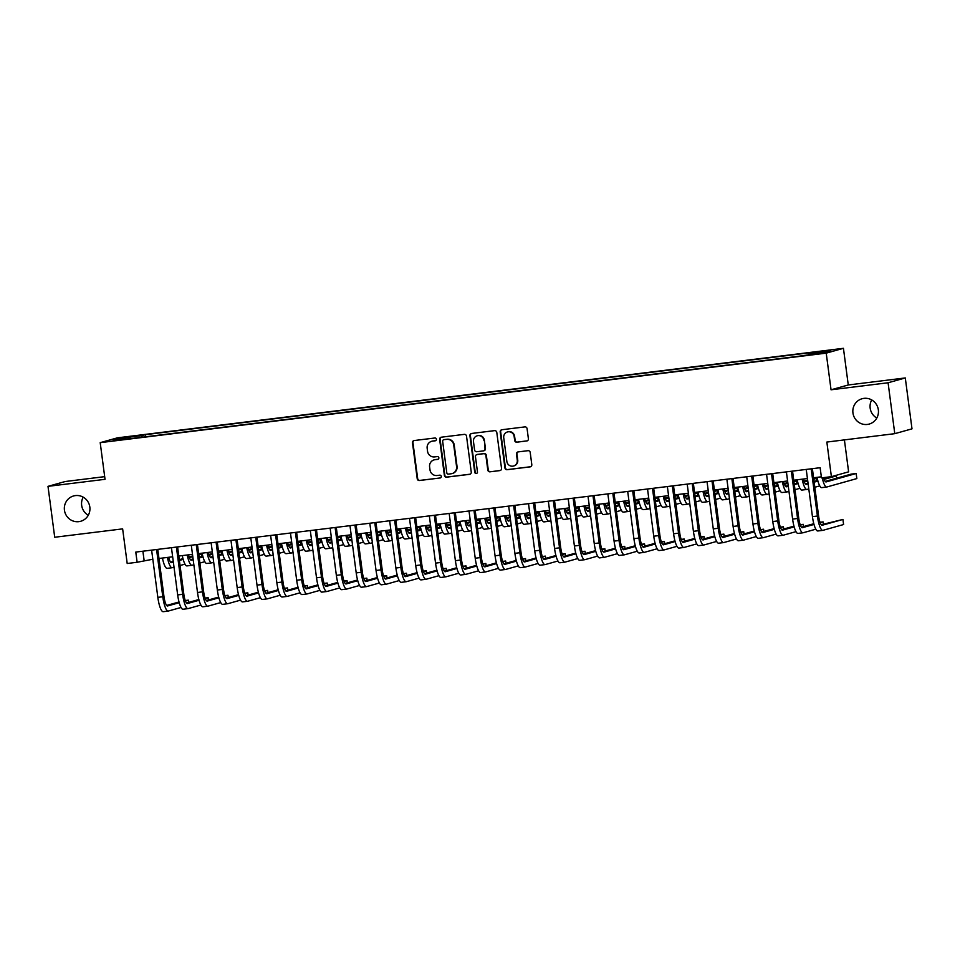 <?xml version="1.0" encoding="UTF-8"?>
<svg xmlns="http://www.w3.org/2000/svg" width="960" height="960" viewBox="0 0 960 960"><rect width="100%" height="100%" fill="white"/><g stroke="black" fill="none" stroke-linecap="round" stroke-linejoin="round"><path stroke-width="1.44" d="M436.404 439.224A1.416 1.368 -105.7 0 0 434.856 438L414.168 440.544A2.016 1.956 -105.7 0 0 412.488 442.788L417.216 478.764A2.016 1.956 -105.7 0 0 419.436 480.516L440.124 477.972A1.416 1.368 -105.7 0 0 441.3 476.4A1.416 1.368 -105.7 0 0 439.752 475.176L437.076 475.5A6.456 6.276 -105.7 0 1 429.996 469.872L429.6 466.872A6.456 6.276 -105.7 0 1 435 459.708L437.676 459.384A1.416 1.368 -105.7 0 0 438.852 457.812A1.416 1.368 -105.7 0 0 437.304 456.588L434.628 456.912A6.456 6.276 -105.7 0 1 427.548 451.284L427.164 448.284A6.456 6.276 -105.7 0 1 432.552 441.12L435.228 440.796A1.416 1.368 -105.7 0 0 436.404 439.224M852.948 412.968A13.152 12.78 -105.7 0 0 869.196 424.068A13.152 12.78 -105.7 0 0 878.34 409.836A13.152 12.78 -105.7 0 0 862.092 398.736A13.152 12.78 -105.7 0 0 852.948 412.968M871.716 399.936A13.152 12.78 -105.7 0 0 876.792 418.032M64.44 510.18A13.152 12.78 -105.7 0 0 80.688 521.28A13.152 12.78 -105.7 0 0 89.832 507.06A13.152 12.78 -105.7 0 0 73.584 495.96A13.152 12.78 -105.7 0 0 64.44 510.18M83.208 497.16A13.152 12.78 -105.7 0 0 88.284 515.256M826.404 350.604L818.4 351.876L826.404 350.604M526.716 440.988A2.016 1.956 -105.7 0 0 528.396 438.744L527.076 428.652A2.016 1.956 -105.7 0 0 524.856 426.9L501.888 429.732A2.016 1.956 -105.7 0 0 500.196 431.964L504.936 467.952A2.016 1.956 -105.7 0 0 507.144 469.704L530.124 466.872A2.016 1.956 -105.7 0 0 531.804 464.628L530.208 452.436A2.016 1.956 -105.7 0 0 527.988 450.684L518.16 451.896A2.016 1.956 -105.7 0 0 516.48 454.128L517.272 460.176A5.4 5.244 -105.7 0 1 513.516 466.02A5.4 5.244 -105.7 0 1 506.856 461.46L503.736 437.784A5.4 5.244 -105.7 0 1 507.492 431.94A5.4 5.244 -105.7 0 1 514.152 436.5L514.668 440.448A2.016 1.956 -105.7 0 0 516.888 442.2L527.184 440.856A2.016 1.956 -105.7 0 0 527.232 440.856M104.676 476.652L65.22 481.524L48 486.348L54.708 537.252L122.64 528.876L127.2 563.496L137.124 562.272L135.78 552.084L820.14 467.712L821.484 477.888L831.396 476.664L848.616 471.84L844.404 439.884M888.084 382.764L905.292 377.94L848.268 384.972L831.048 389.796L888.084 382.764L894.78 433.668L826.848 442.056L831.396 476.664M831.048 389.796L826.224 353.148L100.2 442.656L117.42 437.832L843.444 348.312L826.224 353.148M48 486.348L105.036 479.316L100.2 442.656M466.512 436.128A2.016 1.956 -105.7 0 0 464.304 434.364L441.336 437.196A2.016 1.956 -105.7 0 0 439.644 439.44L444.384 475.416A2.016 1.956 -105.7 0 0 446.592 477.168L469.572 474.336A2.016 1.956 -105.7 0 0 471.252 472.104L466.512 436.128M471.612 433.464L494.58 430.632A2.016 1.956 -105.7 0 1 496.788 432.384L501.528 468.372A2.016 1.956 -105.7 0 1 499.848 470.604L490.008 471.816A2.016 1.956 -105.7 0 1 487.8 470.064L485.88 455.472A2.016 1.956 -105.7 0 0 483.672 453.708L477.144 454.512A2.016 1.956 -105.7 0 0 475.464 456.756L477.468 471.948A1.416 1.368 -105.7 0 1 476.484 473.472A1.416 1.368 -105.7 0 1 474.744 472.284L469.92 435.708A2.016 1.956 -105.7 0 1 471.612 433.464M905.292 377.94L912 428.844L894.78 433.668M127.008 437.292L139.14 435.516L127.008 437.292M808.512 354.528L808.62 353.412L811.872 352.5L145.356 434.676L142.104 435.588L141.96 437.232M808.62 353.412L830.436 350.712L823.368 352.704L798.288 356.304L131.772 438.48L113.208 440.256L120.288 438.276L142.104 435.588M848.268 384.972L843.444 348.312M137.124 562.272L152.82 559.236M158.964 558.48L172.656 556.788M178.8 556.032L192.492 554.352M198.636 553.584L212.328 551.904M218.472 551.148L232.164 549.456M238.308 548.7L252 547.008M258.144 546.252L271.836 544.56M277.98 543.804L291.672 542.112M297.816 541.356L311.508 539.676M317.652 538.908L331.344 537.228M337.488 536.472L351.18 534.78M357.324 534.024L371.016 532.332M377.16 531.576L390.852 529.884M397.008 529.128L410.688 527.448M416.844 526.68L430.524 525M436.68 524.244L450.372 522.552M456.516 521.796L470.208 520.104M476.352 519.348L490.044 517.656M496.188 516.9L509.88 515.208M516.024 514.452L529.716 512.772M535.86 512.004L549.552 510.324M555.696 509.568L569.388 507.876M575.532 507.12L589.224 505.428M595.368 504.672L609.06 502.98M615.204 502.224L628.896 500.544M635.04 499.776L648.732 498.096M654.876 497.34L668.568 495.648M674.712 494.892L688.404 493.2M694.548 492.444L708.24 490.752M714.384 489.996L728.076 488.304M734.22 487.548L747.912 485.868M754.068 485.1L767.748 483.42M773.904 482.664L787.584 480.972M793.74 480.216L807.42 478.524M813.576 477.768L821.34 476.808M142.896 551.208L144.096 560.316M145.632 436.776L145.356 434.676M121.212 439.272L120.288 438.276M435.648 440.664L433.008 440.988A6.456 6.276 -105.7 0 0 432.108 441.168L431.64 441.3M434.088 459.888L434.556 459.756A6.456 6.276 -105.7 0 1 435.456 459.576L438.096 459.252M414.12 440.556A2.016 1.956 -105.7 0 0 412.944 442.656L417.684 478.632A2.016 1.956 -105.7 0 0 419.892 480.396L440.124 477.972M441.288 437.208A2.016 1.956 -105.7 0 0 440.112 439.308L444.852 475.284A2.016 1.956 -105.7 0 0 447.06 477.036L470.028 474.204A2.016 1.956 -105.7 0 0 470.076 474.204M443.844 439.728A1.416 1.368 -105.7 0 0 442.656 441.3L446.82 472.884A1.416 1.368 -105.7 0 0 448.368 474.108L451.188 473.76A6.456 6.276 -105.7 0 0 456.576 466.596L453.732 445.008A6.456 6.276 -105.7 0 0 446.664 439.38L444.3 439.596A1.416 1.368 -105.7 0 0 444.108 439.644L443.64 439.776M452.088 473.58L452.556 473.448A6.456 6.276 -105.7 0 0 457.044 466.464L456.576 466.596M444.3 439.596L447.132 439.248A6.456 6.276 -105.7 0 1 454.2 444.876L457.044 466.464M499.848 470.604L500.316 470.472A2.016 1.956 -105.7 0 0 500.352 470.472L490.008 471.816M476.868 454.572L477.336 454.44A2.016 1.956 -105.7 0 1 477.612 454.38L484.14 453.576A2.016 1.956 -105.7 0 1 486.348 455.34L488.268 469.932A2.016 1.956 -105.7 0 0 490.476 471.684M471.564 433.464A2.016 1.956 -105.7 0 0 470.388 435.576L475.2 472.152A1.416 1.368 -105.7 0 0 476.712 473.388M483.888 440.328A5.4 5.244 -105.7 0 0 477.228 435.78A5.4 5.244 -105.7 0 0 473.472 441.612L474.576 449.952A2.016 1.956 -105.7 0 0 476.784 451.716L483.3 450.912A2.016 1.956 -105.7 0 0 484.992 448.668L484.356 440.196A5.4 5.244 -105.7 0 0 477.684 435.648L477.228 435.78M483.588 450.852L484.056 450.72A2.016 1.956 -105.7 0 0 485.448 448.548L484.992 448.668M484.356 440.196L485.448 448.548M507.492 431.94L507.948 431.808A5.4 5.244 -105.7 0 1 514.62 436.368L515.136 440.316A2.016 1.956 -105.7 0 0 517.344 442.068L527.184 440.856M513.516 466.02L513.984 465.888A5.4 5.244 -105.7 0 0 517.74 460.044L517.272 460.176M518.112 451.896A2.016 1.956 -105.7 0 0 516.936 454.008L517.74 460.044M501.84 429.732A2.016 1.956 -105.7 0 0 500.664 431.844L505.404 467.82A2.016 1.956 -105.7 0 0 507.612 469.572L530.592 466.74A2.016 1.956 -105.7 0 0 530.628 466.74M168.672 557.28A10.272 2.388 83 0 0 171.48 562.632A10.272 2.388 83 0 0 171.564 562.62L173.352 562.116M179.376 560.436L183.168 559.368M189.36 557.628L192.792 556.668M198.816 554.976L201.552 554.208L198.768 554.556M170.592 562.116L173.256 561.372M179.28 559.68L182.964 558.648M189.108 556.92L192.696 555.912M184.992 564.132L180.048 565.524M174.024 567.216L172.236 567.708A15.408 3.588 -97 0 1 172.116 567.732A15.408 3.588 -97 0 1 167.4 557.436M167.28 568.32A15.408 3.588 -97 0 1 167.16 568.344A15.408 3.588 -97 0 1 162.444 558.048M201.852 556.464L201.552 554.208M163.332 611.664A15.408 3.588 -97 0 1 163.212 611.688A15.408 3.588 -97 0 1 157.836 597.36L151.62 550.14M181.056 607.464L168.3 611.052A15.408 3.588 -97 0 1 168.168 611.076A15.408 3.588 -97 0 1 162.792 596.748L156.576 549.528M157.764 549.384L163.956 596.424A10.272 2.388 83 0 0 167.544 605.976A10.272 2.388 83 0 0 167.628 605.952L179.22 602.7M185.412 600.972L188.304 600.156L185.256 600.528M166.644 605.448L179.028 601.98M188.604 602.412L188.304 600.156M188.508 554.832A10.272 2.388 83 0 0 191.328 560.196A10.272 2.388 83 0 0 191.4 560.172L193.188 559.68M199.212 557.988L203.004 556.92M209.196 555.18L212.628 554.22M218.652 552.528L221.388 551.76L218.604 552.108M190.428 559.668L193.092 558.924M199.116 557.232L202.812 556.2M208.944 554.472L212.532 553.464M204.828 561.684L199.884 563.076M193.86 564.768L192.072 565.26A15.408 3.588 -97 0 1 191.952 565.296A15.408 3.588 -97 0 1 187.236 555M187.116 565.872A15.408 3.588 -97 0 1 186.996 565.908A15.408 3.588 -97 0 1 182.28 555.6M221.688 554.016L221.388 551.76M208.344 552.396A10.272 2.388 83 0 0 211.164 557.748A10.272 2.388 83 0 0 211.236 557.724L213.024 557.232M219.048 555.54L222.84 554.472M229.032 552.744L232.464 551.772M238.488 550.092L241.224 549.324L238.44 549.66M210.264 557.22L212.928 556.476M218.952 554.784L222.648 553.752M228.78 552.036L232.368 551.028M224.664 559.248L219.72 560.628M213.696 562.32L211.908 562.824A15.408 3.588 -97 0 1 211.788 562.848A15.408 3.588 -97 0 1 207.072 552.552M206.952 563.436A15.408 3.588 -97 0 1 206.832 563.46A15.408 3.588 -97 0 1 202.116 553.164M241.524 551.568L241.224 549.324M228.18 549.948A10.272 2.388 83 0 0 231 555.3A10.272 2.388 83 0 0 231.084 555.288L232.86 554.784M238.884 553.092L242.676 552.036M248.868 550.296L252.3 549.324M258.324 547.644L261.06 546.876L258.276 547.212M230.1 554.772L232.764 554.028M238.788 552.336L242.484 551.304M248.616 549.588L252.204 548.58M244.5 556.8L239.556 558.18M233.532 559.872L231.744 560.376A15.408 3.588 -97 0 1 231.624 560.4A15.408 3.588 -97 0 1 226.908 550.104M226.788 560.988A15.408 3.588 -97 0 1 226.668 561.012A15.408 3.588 -97 0 1 221.952 550.716M261.36 549.132L261.06 546.876M248.016 547.5A10.272 2.388 83 0 0 250.836 552.852A10.272 2.388 83 0 0 250.92 552.84L252.696 552.336M258.72 550.644L262.512 549.588M268.704 547.848L272.136 546.888M278.16 545.196L280.908 544.428L278.112 544.776M249.936 552.336L252.6 551.58M258.624 549.9L262.32 548.856M268.452 547.14L272.04 546.132M264.336 554.352L259.392 555.732M253.368 557.424L251.58 557.928A15.408 3.588 -97 0 1 251.46 557.952A15.408 3.588 -97 0 1 246.744 547.656M246.624 558.54A15.408 3.588 -97 0 1 246.504 558.564A15.408 3.588 -97 0 1 241.788 548.268M281.196 546.684L280.908 544.428M183.168 609.216A15.408 3.588 -97 0 1 183.048 609.24A15.408 3.588 -97 0 1 177.672 594.924L171.456 547.692M200.892 605.028L188.136 608.604A15.408 3.588 -97 0 1 188.004 608.628A15.408 3.588 -97 0 1 182.628 594.312L176.412 547.08M177.6 546.936L183.792 593.976A10.272 2.388 83 0 0 187.38 603.528A10.272 2.388 83 0 0 187.464 603.516L199.056 600.252M205.248 598.524L208.14 597.708L205.092 598.08M186.48 603L198.864 599.532M208.44 599.964L208.14 597.708M203.004 606.768A15.408 3.588 -97 0 1 202.884 606.792A15.408 3.588 -97 0 1 197.508 592.476L191.292 545.244M220.728 602.58L207.972 606.156A15.408 3.588 -97 0 1 207.84 606.18A15.408 3.588 -97 0 1 202.464 591.864L196.248 544.632M197.436 544.488L203.628 591.54A10.272 2.388 83 0 0 207.216 601.08A10.272 2.388 83 0 0 207.3 601.068L218.892 597.816M225.084 596.076L227.976 595.26L224.928 595.644M206.316 600.564L218.7 597.084M228.276 597.516L227.976 595.26M222.84 604.32A15.408 3.588 -97 0 1 222.72 604.344A15.408 3.588 -97 0 1 217.344 590.028L211.128 542.796M240.564 600.132L227.808 603.708A15.408 3.588 -97 0 1 227.676 603.732A15.408 3.588 -97 0 1 222.3 589.416L216.084 542.184M217.272 542.04L223.464 589.092A10.272 2.388 83 0 0 227.052 598.632A10.272 2.388 83 0 0 227.136 598.62L238.728 595.368M244.92 593.628L247.812 592.824L244.764 593.196M226.164 598.116L238.536 594.636M248.112 595.068L247.812 592.824M242.688 601.872A15.408 3.588 -97 0 1 242.556 601.896A15.408 3.588 -97 0 1 237.18 587.58L230.964 540.348M260.4 597.684L247.644 601.26A15.408 3.588 -97 0 1 247.512 601.284A15.408 3.588 -97 0 1 242.136 586.968L235.92 539.736M237.108 539.592L243.3 586.644A10.272 2.388 83 0 0 246.888 596.184A10.272 2.388 83 0 0 246.972 596.172L258.564 592.92M264.756 591.18L267.648 590.376L264.6 590.748M246 595.668L258.372 592.2M267.948 592.632L267.648 590.376M267.852 545.052A10.272 2.388 83 0 0 270.672 550.404A10.272 2.388 83 0 0 270.756 550.392L272.532 549.888M278.556 548.196L282.348 547.14M288.54 545.4L291.984 544.44M297.996 542.748L300.744 541.98L297.948 542.328M269.772 549.888L272.436 549.144M278.46 547.452L282.156 546.42M288.288 544.692L291.876 543.684M284.172 551.904L279.228 553.296M273.204 554.976L271.428 555.48A15.408 3.588 -97 0 1 271.296 555.504A15.408 3.588 -97 0 1 266.58 545.208M266.46 556.092A15.408 3.588 -97 0 1 266.34 556.116A15.408 3.588 -97 0 1 261.624 545.82M301.032 544.236L300.744 541.98M262.524 599.424A15.408 3.588 -97 0 1 262.392 599.46A15.408 3.588 -97 0 1 257.016 585.132L250.8 537.912M280.236 595.236L267.48 598.812A15.408 3.588 -97 0 1 267.348 598.848A15.408 3.588 -97 0 1 261.984 584.52L255.756 537.3M256.944 537.144L263.136 584.196A10.272 2.388 83 0 0 266.724 593.748A10.272 2.388 83 0 0 266.808 593.724L278.4 590.472M284.604 588.732L287.484 587.928L284.436 588.3M265.836 593.22L278.208 589.752M287.784 590.184L287.484 587.928M287.688 542.604A10.272 2.388 83 0 0 290.508 547.968A10.272 2.388 83 0 0 290.592 547.944L292.38 547.44M298.392 545.76L302.184 544.692M308.376 542.952L311.82 541.992M317.844 540.3L320.58 539.532L317.784 539.88M289.608 547.44L292.272 546.696M298.296 545.004L301.992 543.972M308.124 542.244L311.712 541.236M304.02 549.456L299.064 550.848M293.04 552.54L291.264 553.032A15.408 3.588 -97 0 1 291.132 553.056A15.408 3.588 -97 0 1 286.416 542.76M286.296 553.644A15.408 3.588 -97 0 1 286.176 553.668A15.408 3.588 -97 0 1 281.46 543.372M320.868 541.788L320.58 539.532M282.36 596.988A15.408 3.588 -97 0 1 282.228 597.012A15.408 3.588 -97 0 1 276.852 582.696L270.636 535.464M300.072 592.8L287.316 596.376A15.408 3.588 -97 0 1 287.196 596.4A15.408 3.588 -97 0 1 281.82 582.084L275.592 534.852M276.78 534.708L282.972 581.748A10.272 2.388 83 0 0 286.56 591.3A10.272 2.388 83 0 0 286.644 591.276L298.248 588.024M304.44 586.296L307.332 585.48L304.272 585.852M285.672 590.772L298.044 587.304M307.62 587.736L307.332 585.48M307.536 540.168A10.272 2.388 83 0 0 310.344 545.52A10.272 2.388 83 0 0 310.428 545.496L312.216 545.004M318.24 543.312L322.02 542.244M328.212 540.516L331.656 539.544M337.68 537.852L340.416 537.084L337.62 537.432M309.444 544.992L312.108 544.248M318.132 542.556L321.828 541.524M327.96 539.796L331.548 538.8M323.856 547.008L318.9 548.4M312.876 550.092L311.1 550.596A15.408 3.588 -97 0 1 310.968 550.62A15.408 3.588 -97 0 1 306.252 540.324M306.132 551.208A15.408 3.588 -97 0 1 306.012 551.232A15.408 3.588 -97 0 1 301.296 540.936M340.704 539.34L340.416 537.084M302.196 594.54A15.408 3.588 -97 0 1 302.064 594.564A15.408 3.588 -97 0 1 296.688 580.248L290.472 533.016M319.908 590.352L307.152 593.928A15.408 3.588 -97 0 1 307.032 593.952A15.408 3.588 -97 0 1 301.656 579.636L295.428 532.404M296.616 532.26L302.82 579.312A10.272 2.388 83 0 0 306.396 588.852A10.272 2.388 83 0 0 306.48 588.84L318.084 585.588M324.276 583.848L327.168 583.032L324.108 583.416M305.508 588.324L317.88 584.856M327.456 585.288L327.168 583.032M327.372 537.72A10.272 2.388 83 0 0 330.18 543.072A10.272 2.388 83 0 0 330.264 543.06L332.052 542.556M338.076 540.864L341.856 539.796M348.048 538.068L351.492 537.096M357.516 535.416L360.252 534.648L357.456 534.984M329.28 542.544L331.944 541.8M337.968 540.108L341.664 539.076M347.796 537.36L351.384 536.352M343.692 544.572L338.736 545.952M332.712 547.644L330.936 548.148A15.408 3.588 -97 0 1 330.804 548.172A15.408 3.588 -97 0 1 326.088 537.876M325.968 548.76A15.408 3.588 -97 0 1 325.848 548.784A15.408 3.588 -97 0 1 321.132 538.488M360.54 536.904L360.252 534.648M322.032 592.092A15.408 3.588 -97 0 1 321.9 592.116A15.408 3.588 -97 0 1 316.524 577.8L310.308 530.568M339.744 587.904L326.988 591.48A15.408 3.588 -97 0 1 326.868 591.504A15.408 3.588 -97 0 1 321.492 577.188L315.276 529.956M316.452 529.812L322.656 576.864A10.272 2.388 83 0 0 326.232 586.404A10.272 2.388 83 0 0 326.316 586.392L337.92 583.14M344.112 581.4L347.004 580.584L343.944 580.968M325.344 585.888L337.716 582.408M347.292 582.84L347.004 580.584M347.208 535.272A10.272 2.388 83 0 0 350.016 540.624A10.272 2.388 83 0 0 350.1 540.612L351.888 540.108M357.912 538.416L361.692 537.36M367.884 535.62L371.328 534.66M377.352 532.968L380.088 532.2L377.292 532.548M349.128 540.108L351.78 539.352M357.804 537.672L361.5 536.628M367.632 534.912L371.22 533.904M363.528 542.124L358.572 543.504M352.56 545.196L350.772 545.7A15.408 3.588 -97 0 1 350.64 545.724A15.408 3.588 -97 0 1 345.924 535.428M345.804 546.312A15.408 3.588 -97 0 1 345.684 546.336A15.408 3.588 -97 0 1 340.968 536.04M380.388 534.456L380.088 532.2M367.044 532.824A10.272 2.388 83 0 0 369.852 538.176A10.272 2.388 83 0 0 369.936 538.164L371.724 537.66M377.748 535.968L381.528 534.912M387.72 533.172L391.164 532.212M397.188 530.52L399.924 529.752L397.128 530.1M368.964 537.66L371.616 536.916M377.64 535.224L381.336 534.18M387.468 532.464L391.068 531.456M383.364 539.676L378.42 541.068M372.396 542.748L370.608 543.252A15.408 3.588 -97 0 1 370.476 543.276A15.408 3.588 -97 0 1 365.76 532.98M365.652 543.864A15.408 3.588 -97 0 1 365.52 543.888A15.408 3.588 -97 0 1 360.804 533.592M400.224 532.008L399.924 529.752M386.88 530.376A10.272 2.388 83 0 0 389.688 535.728A10.272 2.388 83 0 0 389.772 535.716L391.56 535.212M397.584 533.532L401.364 532.464M407.568 530.724L411 529.764M417.024 528.072L419.76 527.304L416.964 527.652M388.8 535.212L391.464 534.468M397.476 532.776L401.172 531.744M407.304 530.016L410.904 529.008M403.2 537.228L398.256 538.62M392.232 540.312L390.444 540.804A15.408 3.588 -97 0 1 390.312 540.828A15.408 3.588 -97 0 1 385.596 530.532M385.488 541.416A15.408 3.588 -97 0 1 385.356 541.44A15.408 3.588 -97 0 1 380.64 531.144M420.06 529.56L419.76 527.304M406.716 527.928A10.272 2.388 83 0 0 409.524 533.292A10.272 2.388 83 0 0 409.608 533.268L411.396 532.776M417.42 531.084L421.212 530.016M427.404 528.276L430.836 527.316M436.86 525.624L439.596 524.856L436.8 525.204M408.636 532.764L411.3 532.02M417.324 530.328L421.008 529.296M427.14 527.568L430.74 526.56M423.036 534.78L418.092 536.172M412.068 537.864L410.28 538.356A15.408 3.588 -97 0 1 410.16 538.392A15.408 3.588 -97 0 1 405.444 528.096M405.324 538.968A15.408 3.588 -97 0 1 405.192 539.004A15.408 3.588 -97 0 1 400.476 528.696M439.896 527.112L439.596 524.856M426.552 525.492A10.272 2.388 83 0 0 429.36 530.844A10.272 2.388 83 0 0 429.444 530.82L431.232 530.328M437.256 528.636L441.048 527.568M447.24 525.84L450.672 524.868M456.696 523.188L459.432 522.42L456.636 522.756M428.472 530.316L431.136 529.572M437.16 527.88L440.844 526.848M446.988 525.132L450.576 524.124M442.872 532.344L437.928 533.724M431.904 535.416L430.116 535.92A15.408 3.588 -97 0 1 429.996 535.944A15.408 3.588 -97 0 1 425.28 525.648M425.16 536.532A15.408 3.588 -97 0 1 425.028 536.556A15.408 3.588 -97 0 1 420.312 526.26M459.732 524.664L459.432 522.42M446.388 523.044A10.272 2.388 83 0 0 449.196 528.396A10.272 2.388 83 0 0 449.28 528.384L451.068 527.88M457.092 526.188L460.884 525.132M467.076 523.392L470.508 522.42M476.532 520.74L479.268 519.972L476.472 520.308M448.308 527.868L450.972 527.124M456.996 525.432L460.68 524.4M466.824 522.684L470.412 521.676M462.708 529.896L457.764 531.276M451.74 532.968L449.952 533.472A15.408 3.588 -97 0 1 449.832 533.496A15.408 3.588 -97 0 1 445.116 523.2M444.996 534.084A15.408 3.588 -97 0 1 444.864 534.108A15.408 3.588 -97 0 1 440.148 523.812M479.568 522.228L479.268 519.972M466.224 520.596A10.272 2.388 83 0 0 469.032 525.948A10.272 2.388 83 0 0 469.116 525.936L470.904 525.432M476.928 523.74L480.72 522.684M486.912 520.944L490.344 519.984M496.368 518.292L499.104 517.524L496.308 517.872M468.144 525.432L470.808 524.676M476.832 522.996L480.516 521.952M486.66 520.236L490.248 519.228M482.544 527.448L477.6 528.828M471.576 530.52L469.788 531.024A15.408 3.588 -97 0 1 469.668 531.048A15.408 3.588 -97 0 1 464.952 520.752M464.832 531.636A15.408 3.588 -97 0 1 464.7 531.66A15.408 3.588 -97 0 1 459.984 521.364M499.404 519.78L499.104 517.524M486.06 518.148A10.272 2.388 83 0 0 488.868 523.5A10.272 2.388 83 0 0 488.952 523.488L490.74 522.984M496.764 521.292L500.556 520.236M506.748 518.496L510.18 517.536M516.204 515.844L518.94 515.076L516.144 515.424M487.98 522.984L490.644 522.24M496.668 520.548L500.352 519.516M506.496 517.788L510.084 516.78M502.38 525L497.436 526.392M491.412 528.072L489.624 528.576A15.408 3.588 -97 0 1 489.504 528.6A15.408 3.588 -97 0 1 484.788 518.304M484.668 529.188A15.408 3.588 -97 0 1 484.536 529.212A15.408 3.588 -97 0 1 479.82 518.916M519.24 517.332L518.94 515.076M505.896 515.7A10.272 2.388 83 0 0 508.704 521.064A10.272 2.388 83 0 0 508.788 521.04L510.576 520.536M516.6 518.856L520.392 517.788M526.584 516.048L530.016 515.088M536.04 513.396L538.776 512.628L535.98 512.976M507.816 520.536L510.48 519.792M516.504 518.1L520.188 517.068M526.332 515.34L529.92 514.332M522.216 522.552L517.272 523.944M511.248 525.636L509.46 526.128A15.408 3.588 -97 0 1 509.34 526.152A15.408 3.588 -97 0 1 504.624 515.856M504.504 526.74A15.408 3.588 -97 0 1 504.384 526.764A15.408 3.588 -97 0 1 499.668 516.468M539.076 514.884L538.776 512.628M525.732 513.264A10.272 2.388 83 0 0 528.54 518.616A10.272 2.388 83 0 0 528.624 518.592L530.412 518.1M536.436 516.408L540.228 515.34M546.42 513.612L549.852 512.64M555.876 510.948L558.612 510.18L555.828 510.528M527.652 518.088L530.316 517.344M536.34 515.652L540.024 514.62M546.168 512.892L549.756 511.896M542.052 520.104L537.108 521.496M531.084 523.188L529.296 523.692A15.408 3.588 -97 0 1 529.176 523.716A15.408 3.588 -97 0 1 524.46 513.42M524.34 524.304A15.408 3.588 -97 0 1 524.22 524.328A15.408 3.588 -97 0 1 519.504 514.032M558.912 512.436L558.612 510.18M545.568 510.816A10.272 2.388 83 0 0 548.388 516.168A10.272 2.388 83 0 0 548.46 516.156L550.248 515.652M556.272 513.96L560.064 512.892M566.256 511.164L569.688 510.192M575.712 508.512L578.448 507.744L575.664 508.08M547.488 515.64L550.152 514.896M556.176 513.204L559.872 512.172M566.004 510.456L569.592 509.448M561.888 517.668L556.944 519.048M550.92 520.74L549.132 521.244A15.408 3.588 -97 0 1 549.012 521.268A15.408 3.588 -97 0 1 544.296 510.972M544.176 521.856A15.408 3.588 -97 0 1 544.056 521.88A15.408 3.588 -97 0 1 539.34 511.584M578.748 510L578.448 507.744M565.404 508.368A10.272 2.388 83 0 0 568.224 513.72A10.272 2.388 83 0 0 568.296 513.708L570.084 513.204M576.108 511.512L579.9 510.456M586.092 508.716L589.524 507.756M595.548 506.064L598.284 505.296L595.5 505.644M567.324 513.204L569.988 512.448M576.012 510.768L579.708 509.724M585.84 508.008L589.428 507M581.724 515.22L576.78 516.6M570.756 518.292L568.968 518.796A15.408 3.588 -97 0 1 568.848 518.82A15.408 3.588 -97 0 1 564.132 508.524M564.012 519.408A15.408 3.588 -97 0 1 563.892 519.432A15.408 3.588 -97 0 1 559.176 509.136M598.584 507.552L598.284 505.296M341.868 589.644A15.408 3.588 -97 0 1 341.736 589.668A15.408 3.588 -97 0 1 336.36 575.352L330.144 528.12M359.58 585.456L346.824 589.032A15.408 3.588 -97 0 1 346.704 589.056A15.408 3.588 -97 0 1 341.328 574.74L335.112 527.508M336.288 527.364L342.492 574.416A10.272 2.388 83 0 0 346.068 583.956A10.272 2.388 83 0 0 346.152 583.944L357.756 580.692M363.948 578.952L366.84 578.148L363.78 578.52M345.18 583.44L357.552 579.972M367.128 580.404L366.84 578.148M361.704 587.196A15.408 3.588 -97 0 1 361.572 587.22A15.408 3.588 -97 0 1 356.208 572.904L349.98 525.672M379.416 583.008L366.66 586.584A15.408 3.588 -97 0 1 366.54 586.608A15.408 3.588 -97 0 1 361.164 572.292L354.948 525.072M356.136 524.916L362.328 571.968A10.272 2.388 83 0 0 365.904 581.52A10.272 2.388 83 0 0 365.988 581.496L377.592 578.244M383.784 576.504L386.676 575.7L383.628 576.072M365.016 580.992L377.388 577.524M386.964 577.956L386.676 575.7M381.54 584.76A15.408 3.588 -97 0 1 381.42 584.784A15.408 3.588 -97 0 1 376.044 570.456L369.816 523.236M399.252 580.56L386.496 584.148A15.408 3.588 -97 0 1 386.376 584.172A15.408 3.588 -97 0 1 381 569.844L374.784 522.624M375.972 522.48L382.164 569.52A10.272 2.388 83 0 0 385.74 579.072A10.272 2.388 83 0 0 385.824 579.048L397.428 575.796M403.62 574.068L406.512 573.252L403.464 573.624M384.852 578.544L397.224 575.076M406.812 575.508L406.512 573.252M401.376 582.312A15.408 3.588 -97 0 1 401.256 582.336A15.408 3.588 -97 0 1 395.88 568.02L389.652 520.788M419.088 578.124L406.332 581.7A15.408 3.588 -97 0 1 406.212 581.724A15.408 3.588 -97 0 1 400.836 567.408L394.62 520.176M395.808 520.032L402 567.072A10.272 2.388 83 0 0 405.576 576.624A10.272 2.388 83 0 0 405.66 576.612L417.264 573.348M423.456 571.62L426.348 570.804L423.3 571.176M404.688 576.096L417.06 572.628M426.648 573.06L426.348 570.804M421.212 579.864A15.408 3.588 -97 0 1 421.092 579.888A15.408 3.588 -97 0 1 415.716 565.572L409.5 518.34M438.924 575.676L426.168 579.252A15.408 3.588 -97 0 1 426.048 579.276A15.408 3.588 -97 0 1 420.672 564.96L414.456 517.728M415.644 517.584L421.836 564.636A10.272 2.388 83 0 0 425.424 574.176A10.272 2.388 83 0 0 425.496 574.164L437.1 570.912M443.292 569.172L446.184 568.356L443.136 568.74M424.524 573.66L436.908 570.18M446.484 570.612L446.184 568.356M441.048 577.416A15.408 3.588 -97 0 1 440.928 577.44A15.408 3.588 -97 0 1 435.552 563.124L429.336 515.892M458.76 573.228L446.004 576.804A15.408 3.588 -97 0 1 445.884 576.828A15.408 3.588 -97 0 1 440.508 562.512L434.292 515.28M435.48 515.136L441.672 562.188A10.272 2.388 83 0 0 445.26 571.728A10.272 2.388 83 0 0 445.344 571.716L456.936 568.464M463.128 566.724L466.02 565.92L462.972 566.292M444.36 571.212L456.744 567.732M466.32 568.164L466.02 565.92M460.884 574.968A15.408 3.588 -97 0 1 460.764 574.992A15.408 3.588 -97 0 1 455.388 560.676L449.172 513.444M478.596 570.78L465.84 574.356A15.408 3.588 -97 0 1 465.72 574.38A15.408 3.588 -97 0 1 460.344 560.064L454.128 512.832M455.316 512.688L461.508 559.74A10.272 2.388 83 0 0 465.096 569.28A10.272 2.388 83 0 0 465.18 569.268L476.772 566.016M482.964 564.276L485.856 563.472L482.808 563.844M464.196 568.764L476.58 565.296M486.156 565.728L485.856 563.472M480.72 572.52A15.408 3.588 -97 0 1 480.6 572.556A15.408 3.588 -97 0 1 475.224 558.228L469.008 511.008M498.432 568.332L485.676 571.908A15.408 3.588 -97 0 1 485.556 571.944A15.408 3.588 -97 0 1 480.18 557.616L473.964 510.396M475.152 510.24L481.344 557.292A10.272 2.388 83 0 0 484.932 566.844A10.272 2.388 83 0 0 485.016 566.82L496.608 563.568M502.8 561.828L505.692 561.024L502.644 561.396M484.032 566.316L496.416 562.848M505.992 563.28L505.692 561.024M500.556 570.084A15.408 3.588 -97 0 1 500.436 570.108A15.408 3.588 -97 0 1 495.06 555.792L488.844 508.56M518.268 565.896L505.524 569.472A15.408 3.588 -97 0 1 505.392 569.496A15.408 3.588 -97 0 1 500.016 555.18L493.8 507.948M494.988 507.804L501.18 554.844A10.272 2.388 83 0 0 504.768 564.396A10.272 2.388 83 0 0 504.852 564.372L516.444 561.12M522.636 559.392L525.528 558.576L522.48 558.948M503.868 563.868L516.252 560.4M525.828 560.832L525.528 558.576M520.392 567.636A15.408 3.588 -97 0 1 520.272 567.66A15.408 3.588 -97 0 1 514.896 553.344L508.68 506.112M538.116 563.448L525.36 567.024A15.408 3.588 -97 0 1 525.228 567.048A15.408 3.588 -97 0 1 519.852 552.732L513.636 505.5M514.824 505.356L521.016 552.408A10.272 2.388 83 0 0 524.604 561.948A10.272 2.388 83 0 0 524.688 561.936L536.28 558.684M542.472 556.944L545.364 556.128L542.316 556.512M523.704 561.42L536.088 557.952M545.664 558.384L545.364 556.128M540.228 565.188A15.408 3.588 -97 0 1 540.108 565.212A15.408 3.588 -97 0 1 534.732 550.896L528.516 503.664M557.952 561L545.196 564.576A15.408 3.588 -97 0 1 545.064 564.6A15.408 3.588 -97 0 1 539.688 550.284L533.472 503.052M534.66 502.908L540.852 549.96A10.272 2.388 83 0 0 544.44 559.5A10.272 2.388 83 0 0 544.524 559.488L556.116 556.236M562.308 554.496L565.2 553.68L562.152 554.064M543.54 558.984L555.924 555.504M565.5 555.936L565.2 553.68M560.064 562.74A15.408 3.588 -97 0 1 559.944 562.764A15.408 3.588 -97 0 1 554.568 548.448L548.352 501.216M577.788 558.552L565.032 562.128A15.408 3.588 -97 0 1 564.9 562.152A15.408 3.588 -97 0 1 559.524 547.836L553.308 500.604M554.496 500.46L560.688 547.512A10.272 2.388 83 0 0 564.276 557.052A10.272 2.388 83 0 0 564.36 557.04L575.952 553.788M582.144 552.048L585.036 551.244L581.988 551.616M563.376 556.536L575.76 553.068M585.336 553.5L585.036 551.244M585.24 505.92A10.272 2.388 83 0 0 588.06 511.272A10.272 2.388 83 0 0 588.144 511.26L589.92 510.756M595.944 509.064L599.736 508.008M605.928 506.268L609.36 505.308M615.384 503.616L618.12 502.848L615.336 503.196M587.16 510.756L589.824 510.012M595.848 508.32L599.544 507.276M605.676 505.56L609.264 504.552M601.56 512.772L596.616 514.164M590.592 515.844L588.804 516.348A15.408 3.588 -97 0 1 588.684 516.372A15.408 3.588 -97 0 1 583.968 506.076M583.848 516.96A15.408 3.588 -97 0 1 583.728 516.984A15.408 3.588 -97 0 1 579.012 506.688M618.42 505.104L618.12 502.848M605.076 503.472A10.272 2.388 83 0 0 607.896 508.824A10.272 2.388 83 0 0 607.98 508.812L609.756 508.308M615.78 506.628L619.572 505.56M625.764 503.82L629.196 502.86M635.22 501.168L637.968 500.4L635.172 500.748M606.996 508.308L609.66 507.564M615.684 505.872L619.38 504.84M625.512 503.112L629.1 502.104M621.396 510.324L616.452 511.716M610.428 513.408L608.64 513.9A15.408 3.588 -97 0 1 608.52 513.924A15.408 3.588 -97 0 1 603.804 503.628M603.684 514.512A15.408 3.588 -97 0 1 603.564 514.536A15.408 3.588 -97 0 1 598.848 504.24M638.256 502.656L637.968 500.4M624.912 501.024A10.272 2.388 83 0 0 627.732 506.388A10.272 2.388 83 0 0 627.816 506.364L629.592 505.872M635.616 504.18L639.408 503.112M645.6 501.372L649.044 500.412M655.056 498.72L657.804 497.952L655.008 498.3M626.832 505.86L629.496 505.116M635.52 503.424L639.216 502.392M645.348 500.664L648.936 499.656M641.232 507.876L636.288 509.268M630.264 510.96L628.488 511.452A15.408 3.588 -97 0 1 628.356 511.488A15.408 3.588 -97 0 1 623.64 501.192M623.52 512.064A15.408 3.588 -97 0 1 623.4 512.1A15.408 3.588 -97 0 1 618.684 501.792M658.092 500.208L657.804 497.952M644.748 498.588A10.272 2.388 83 0 0 647.568 503.94A10.272 2.388 83 0 0 647.652 503.916L649.44 503.424M655.452 501.732L659.244 500.664M665.436 498.936L668.88 497.964M674.904 496.284L677.64 495.516L674.844 495.852M646.668 503.412L649.332 502.668M655.356 500.976L659.052 499.944M665.184 498.228L668.772 497.22M661.08 505.44L656.124 506.82M650.1 508.512L648.324 509.016A15.408 3.588 -97 0 1 648.192 509.04A15.408 3.588 -97 0 1 643.476 498.744M643.356 509.628A15.408 3.588 -97 0 1 643.236 509.652A15.408 3.588 -97 0 1 638.52 499.356M677.928 497.76L677.64 495.516M579.9 560.292A15.408 3.588 -97 0 1 579.78 560.316A15.408 3.588 -97 0 1 574.404 546L568.188 498.768M597.624 556.104L584.868 559.68A15.408 3.588 -97 0 1 584.736 559.704A15.408 3.588 -97 0 1 579.36 545.388L573.144 498.168M574.332 498.012L580.524 545.064A10.272 2.388 83 0 0 584.112 554.616A10.272 2.388 83 0 0 584.196 554.592L595.788 551.34M601.98 549.6L604.872 548.796L601.824 549.168M583.224 554.088L595.596 550.62M605.172 551.052L604.872 548.796M599.748 557.856A15.408 3.588 -97 0 1 599.616 557.88A15.408 3.588 -97 0 1 594.24 543.552L588.024 496.332M617.46 553.656L604.704 557.244A15.408 3.588 -97 0 1 604.572 557.268A15.408 3.588 -97 0 1 599.196 542.94L592.98 495.72M594.168 495.576L600.36 542.616A10.272 2.388 83 0 0 603.948 552.168A10.272 2.388 83 0 0 604.032 552.144L615.624 548.892M621.816 547.164L624.708 546.348L621.66 546.72M603.06 551.64L615.432 548.172M625.008 548.604L624.708 546.348M619.584 555.408A15.408 3.588 -97 0 1 619.452 555.432A15.408 3.588 -97 0 1 614.076 541.116L607.86 493.884M637.296 551.22L624.54 554.796A15.408 3.588 -97 0 1 624.408 554.82A15.408 3.588 -97 0 1 619.044 540.504L612.816 493.272M614.004 493.128L620.196 540.168A10.272 2.388 83 0 0 623.784 549.72A10.272 2.388 83 0 0 623.868 549.708L635.46 546.444M641.664 544.716L644.544 543.9L641.496 544.272M622.896 549.192L635.268 545.724M644.844 546.156L644.544 543.9M639.42 552.96A15.408 3.588 -97 0 1 639.288 552.984A15.408 3.588 -97 0 1 633.912 538.668L627.696 491.436M657.132 548.772L644.376 552.348A15.408 3.588 -97 0 1 644.256 552.372A15.408 3.588 -97 0 1 638.88 538.056L632.652 490.824M633.84 490.68L640.032 537.732A10.272 2.388 83 0 0 643.62 547.272A10.272 2.388 83 0 0 643.704 547.26L655.308 544.008M661.5 542.268L664.392 541.452L661.332 541.836M642.732 546.756L655.104 543.276M664.68 543.708L664.392 541.452M664.596 496.14A10.272 2.388 83 0 0 667.404 501.492A10.272 2.388 83 0 0 667.488 501.48L669.276 500.976M675.3 499.284L679.08 498.228M685.272 496.488L688.716 495.516M694.74 493.836L697.476 493.068L694.68 493.404M666.504 500.964L669.168 500.22M675.192 498.528L678.888 497.496M685.02 495.78L688.608 494.772M680.916 502.992L675.96 504.372M669.936 506.064L668.16 506.568A15.408 3.588 -97 0 1 668.028 506.592A15.408 3.588 -97 0 1 663.312 496.296M663.192 507.18A15.408 3.588 -97 0 1 663.072 507.204A15.408 3.588 -97 0 1 658.356 496.908M697.764 495.324L697.476 493.068M659.256 550.512A15.408 3.588 -97 0 1 659.124 550.536A15.408 3.588 -97 0 1 653.748 536.22L647.532 488.988M676.968 546.324L664.212 549.9A15.408 3.588 -97 0 1 664.092 549.924A15.408 3.588 -97 0 1 658.716 535.608L652.488 488.376M653.676 488.232L659.88 535.284A10.272 2.388 83 0 0 663.456 544.824A10.272 2.388 83 0 0 663.54 544.812L675.144 541.56M681.336 539.82L684.228 539.016L681.168 539.388M662.568 544.308L674.94 540.828M684.516 541.26L684.228 539.016M684.432 493.692A10.272 2.388 83 0 0 687.24 499.044A10.272 2.388 83 0 0 687.324 499.032L689.112 498.528M695.136 496.836L698.916 495.78M705.108 494.04L708.552 493.08M714.576 491.388L717.312 490.62L714.516 490.968M686.34 498.528L689.004 497.772M695.028 496.092L698.724 495.048M704.856 493.332L708.444 492.324M700.752 500.544L695.796 501.924M689.772 503.616L687.996 504.12A15.408 3.588 -97 0 1 687.864 504.144A15.408 3.588 -97 0 1 683.148 493.848M683.028 504.732A15.408 3.588 -97 0 1 682.908 504.756A15.408 3.588 -97 0 1 678.192 494.46M717.6 492.876L717.312 490.62M679.092 548.064A15.408 3.588 -97 0 1 678.96 548.088A15.408 3.588 -97 0 1 673.584 533.772L667.368 486.54M696.804 543.876L684.048 547.452A15.408 3.588 -97 0 1 683.928 547.476A15.408 3.588 -97 0 1 678.552 533.16L672.336 485.928M673.512 485.784L679.716 532.836A10.272 2.388 83 0 0 683.292 542.376A10.272 2.388 83 0 0 683.376 542.364L694.98 539.112M701.172 537.372L704.064 536.568L701.004 536.94M682.404 541.86L694.776 538.392M704.352 538.824L704.064 536.568M704.268 491.244A10.272 2.388 83 0 0 707.076 496.596A10.272 2.388 83 0 0 707.16 496.584L708.948 496.08M714.972 494.388L718.752 493.332M724.944 491.592L728.388 490.632M734.412 488.94L737.148 488.172L734.352 488.52M706.188 496.08L708.84 495.336M714.864 493.644L718.56 492.612M724.692 490.884L728.28 489.876M720.588 498.096L715.632 499.488M709.62 501.168L707.832 501.672A15.408 3.588 -97 0 1 707.7 501.696A15.408 3.588 -97 0 1 702.984 491.4M702.864 502.284A15.408 3.588 -97 0 1 702.744 502.308A15.408 3.588 -97 0 1 698.028 492.012M737.448 490.428L737.148 488.172M698.928 545.616A15.408 3.588 -97 0 1 698.796 545.652A15.408 3.588 -97 0 1 693.42 531.324L687.204 484.104M716.64 541.428L703.884 545.004A15.408 3.588 -97 0 1 703.764 545.04A15.408 3.588 -97 0 1 698.388 530.712L692.172 483.492M693.348 483.336L699.552 530.388A10.272 2.388 83 0 0 703.128 539.94A10.272 2.388 83 0 0 703.212 539.916L714.816 536.664M721.008 534.924L723.9 534.12L720.84 534.492M702.24 539.412L714.612 535.944M724.188 536.376L723.9 534.12M724.104 488.796A10.272 2.388 83 0 0 726.912 494.16A10.272 2.388 83 0 0 726.996 494.136L728.784 493.632M734.808 491.952L738.588 490.884M744.78 489.144L748.224 488.184M754.248 486.492L756.984 485.724L754.188 486.072M726.024 493.632L728.676 492.888M734.7 491.196L738.396 490.164M744.528 488.436L748.128 487.428M740.424 495.648L735.48 497.04M729.456 498.732L727.668 499.224A15.408 3.588 -97 0 1 727.536 499.248A15.408 3.588 -97 0 1 722.82 488.952M722.712 499.836A15.408 3.588 -97 0 1 722.58 499.86A15.408 3.588 -97 0 1 717.864 489.564M757.284 487.98L756.984 485.724M718.764 543.18A15.408 3.588 -97 0 1 718.632 543.204A15.408 3.588 -97 0 1 713.268 528.888L707.04 481.656M736.476 538.992L723.72 542.568A15.408 3.588 -97 0 1 723.6 542.592A15.408 3.588 -97 0 1 718.224 528.276L712.008 481.044M713.196 480.9L719.388 527.94A10.272 2.388 83 0 0 722.964 537.492A10.272 2.388 83 0 0 723.048 537.468L734.652 534.216M740.844 532.488L743.736 531.672L740.676 532.044M722.076 536.964L734.448 533.496M744.024 533.928L743.736 531.672M743.94 486.36A10.272 2.388 83 0 0 746.748 491.712A10.272 2.388 83 0 0 746.832 491.688L748.62 491.196M754.644 489.504L758.424 488.436M764.628 486.708L768.06 485.736M774.084 484.044L776.82 483.276L774.024 483.624M745.86 491.184L748.524 490.44M754.536 488.748L758.232 487.716M764.364 485.988L767.964 484.992M760.26 493.2L755.316 494.592M749.292 496.284L747.504 496.788A15.408 3.588 -97 0 1 747.372 496.812A15.408 3.588 -97 0 1 742.656 486.516M742.548 497.4A15.408 3.588 -97 0 1 742.416 497.424A15.408 3.588 -97 0 1 737.7 487.128M777.12 485.532L776.82 483.276M738.6 540.732A15.408 3.588 -97 0 1 738.48 540.756A15.408 3.588 -97 0 1 733.104 526.44L726.876 479.208M756.312 536.544L743.556 540.12A15.408 3.588 -97 0 1 743.436 540.144A15.408 3.588 -97 0 1 738.06 525.828L731.844 478.596M733.032 478.452L739.224 525.504A10.272 2.388 83 0 0 742.8 535.044A10.272 2.388 83 0 0 742.884 535.032L754.488 531.78M760.68 530.04L763.572 529.224L760.524 529.608M741.912 534.516L754.284 531.048M763.872 531.48L763.572 529.224M763.776 483.912A10.272 2.388 83 0 0 766.584 489.264A10.272 2.388 83 0 0 766.668 489.252L768.456 488.748M774.48 487.056L778.272 485.988M784.464 484.26L787.896 483.288M793.92 481.608L796.656 480.84L793.86 481.176M765.696 488.736L768.36 487.992M774.384 486.3L778.068 485.268M784.2 483.552L787.8 482.544M780.096 490.764L775.152 492.144M769.128 493.836L767.34 494.34A15.408 3.588 -97 0 1 767.22 494.364A15.408 3.588 -97 0 1 762.504 484.068M762.384 494.952A15.408 3.588 -97 0 1 762.252 494.976A15.408 3.588 -97 0 1 757.536 484.68M796.956 483.096L796.656 480.84M758.436 538.284A15.408 3.588 -97 0 1 758.316 538.308A15.408 3.588 -97 0 1 752.94 523.992L746.712 476.76M776.148 534.096L763.392 537.672A15.408 3.588 -97 0 1 763.272 537.696A15.408 3.588 -97 0 1 757.896 523.38L751.68 476.148M752.868 476.004L759.06 523.056A10.272 2.388 83 0 0 762.636 532.596A10.272 2.388 83 0 0 762.72 532.584L774.324 529.332M780.516 527.592L783.408 526.776L780.36 527.16M761.748 532.08L774.12 528.6M783.708 529.032L783.408 526.776M783.612 481.464A10.272 2.388 83 0 0 786.42 486.816A10.272 2.388 83 0 0 786.504 486.804L788.292 486.3M794.316 484.608L798.108 483.552M804.3 481.812L807.732 480.852M813.756 479.16L816.492 478.392L813.696 478.728M785.532 486.3L788.196 485.544M794.22 483.864L797.904 482.82M804.036 481.104L807.636 480.096M799.932 488.316L794.988 489.696M788.964 491.388L787.176 491.892A15.408 3.588 -97 0 1 787.056 491.916A15.408 3.588 -97 0 1 782.34 481.62M782.22 492.504A15.408 3.588 -97 0 1 782.088 492.528A15.408 3.588 -97 0 1 777.372 482.232M816.792 480.648L816.492 478.392M778.272 535.836A15.408 3.588 -97 0 1 778.152 535.86A15.408 3.588 -97 0 1 772.776 521.544L766.56 474.312M795.984 531.648L783.228 535.224A15.408 3.588 -97 0 1 783.108 535.248A15.408 3.588 -97 0 1 777.732 520.932L771.516 473.7M772.704 473.556L778.896 520.608A10.272 2.388 83 0 0 782.484 530.148A10.272 2.388 83 0 0 782.556 530.136L794.16 526.884M800.352 525.144L803.244 524.34L800.196 524.712M781.584 529.632L793.968 526.164M803.544 526.596L803.244 524.34M803.448 479.016A10.272 2.388 83 0 0 806.256 484.368A10.272 2.388 83 0 0 806.34 484.356L808.128 483.852M814.152 482.16L817.944 481.104M824.136 479.364L836.328 475.944L832.14 476.46M805.368 483.852L808.032 483.108M814.056 481.416L817.74 480.372M823.884 478.656L830.64 476.76M819.768 485.868L814.824 487.26M808.8 488.94L807.012 489.444A15.408 3.588 -97 0 1 806.892 489.468A15.408 3.588 -97 0 1 802.176 479.172M802.056 490.056A15.408 3.588 -97 0 1 801.924 490.08A15.408 3.588 -97 0 1 797.208 479.784M836.628 478.2L836.328 475.944M798.108 533.388A15.408 3.588 -97 0 1 797.988 533.412A15.408 3.588 -97 0 1 792.612 519.096L786.396 471.864M815.82 529.2L803.064 532.776A15.408 3.588 -97 0 1 802.944 532.8A15.408 3.588 -97 0 1 797.568 518.484L791.352 471.264M792.54 471.108L798.732 518.16A10.272 2.388 83 0 0 802.32 527.712A10.272 2.388 83 0 0 802.392 527.688L813.996 524.436M820.188 522.696L823.08 521.892L820.032 522.264M801.42 527.184L813.804 523.716M823.38 524.148L823.08 521.892M823.56 477.636A10.272 2.388 83 0 0 826.092 481.92A10.272 2.388 83 0 0 826.176 481.908L856.164 473.496L851.208 474.108L825.204 481.404M856.164 473.496L856.836 478.584L826.848 486.996A15.408 3.588 -97 0 1 826.728 487.02A15.408 3.588 -97 0 1 822.228 477.792M821.892 487.608A15.408 3.588 -97 0 1 821.76 487.632A15.408 3.588 -97 0 1 817.044 477.336M817.944 530.952A15.408 3.588 -97 0 1 817.824 530.976A15.408 3.588 -97 0 1 812.448 516.648L806.232 469.428M812.376 468.672L818.568 515.712A10.272 2.388 83 0 0 822.156 525.264A10.272 2.388 83 0 0 822.24 525.24L842.916 519.444L843.588 524.532L822.9 530.34A15.408 3.588 -97 0 1 822.78 530.364A15.408 3.588 -97 0 1 817.404 516.036L811.188 468.816M842.916 519.444L821.256 524.736M157.836 597.36L162.792 596.748M177.672 594.924L182.628 594.312M197.508 592.476L202.464 591.864M217.344 590.028L222.3 589.416M237.18 587.58L242.136 586.968M257.016 585.132L261.984 584.52M276.852 582.696L281.82 582.084M296.688 580.248L301.656 579.636M316.524 577.8L321.492 577.188M336.36 575.352L341.328 574.74M356.208 572.904L361.164 572.292M376.044 570.456L381 569.844M395.88 568.02L400.836 567.408M415.716 565.572L420.672 564.96M435.552 563.124L440.508 562.512M455.388 560.676L460.344 560.064M475.224 558.228L480.18 557.616M495.06 555.792L500.016 555.18M514.896 553.344L519.852 552.732M534.732 550.896L539.688 550.284M554.568 548.448L559.524 547.836M574.404 546L579.36 545.388M594.24 543.552L599.196 542.94M614.076 541.116L619.044 540.504M633.912 538.668L638.88 538.056M653.748 536.22L658.716 535.608M673.584 533.772L678.552 533.16M693.42 531.324L698.388 530.712M713.268 528.888L718.224 528.276M733.104 526.44L738.06 525.828M752.94 523.992L757.896 523.38M772.776 521.544L777.732 520.932M792.612 519.096L797.568 518.484M812.448 516.648L817.404 516.036M167.16 568.344L172.116 567.732M163.212 611.688L168.168 611.076M186.996 565.908L191.952 565.296M206.832 563.46L211.788 562.848M226.668 561.012L231.624 560.4M246.504 558.564L251.46 557.952M183.048 609.24L188.004 608.628M202.884 606.792L207.84 606.18M222.72 604.344L227.676 603.732M242.556 601.896L247.512 601.284M266.34 556.116L271.296 555.504M262.392 599.46L267.348 598.848M286.176 553.668L291.132 553.056M282.228 597.012L287.196 596.4M306.012 551.232L310.968 550.62M302.064 594.564L307.032 593.952M325.848 548.784L330.804 548.172M321.9 592.116L326.868 591.504M345.684 546.336L350.64 545.724M365.52 543.888L370.476 543.276M385.356 541.44L390.312 540.828M405.192 539.004L410.16 538.392M425.028 536.556L429.996 535.944M444.864 534.108L449.832 533.496M464.7 531.66L469.668 531.048M484.536 529.212L489.504 528.6M504.384 526.764L509.34 526.152M524.22 524.328L529.176 523.716M544.056 521.88L549.012 521.268M563.892 519.432L568.848 518.82M341.736 589.668L346.704 589.056M361.572 587.22L366.54 586.608M381.42 584.784L386.376 584.172M401.256 582.336L406.212 581.724M421.092 579.888L426.048 579.276M440.928 577.44L445.884 576.828M460.764 574.992L465.72 574.38M480.6 572.556L485.556 571.944M500.436 570.108L505.392 569.496M520.272 567.66L525.228 567.048M540.108 565.212L545.064 564.6M559.944 562.764L564.9 562.152M583.728 516.984L588.684 516.372M603.564 514.536L608.52 513.924M623.4 512.1L628.356 511.488M643.236 509.652L648.192 509.04M579.78 560.316L584.736 559.704M599.616 557.88L604.572 557.268M619.452 555.432L624.408 554.82M639.288 552.984L644.256 552.372M663.072 507.204L668.028 506.592M659.124 550.536L664.092 549.924M682.908 504.756L687.864 504.144M678.96 548.088L683.928 547.476M702.744 502.308L707.7 501.696M698.796 545.652L703.764 545.04M722.58 499.86L727.536 499.248M718.632 543.204L723.6 542.592M742.416 497.424L747.372 496.812M738.48 540.756L743.436 540.144M762.252 494.976L767.22 494.364M758.316 538.308L763.272 537.696M782.088 492.528L787.056 491.916M778.152 535.86L783.108 535.248M801.924 490.08L806.892 489.468M797.988 533.412L802.944 532.8M821.76 487.632L826.728 487.02M817.824 530.976L822.78 530.364"/></g></svg>
